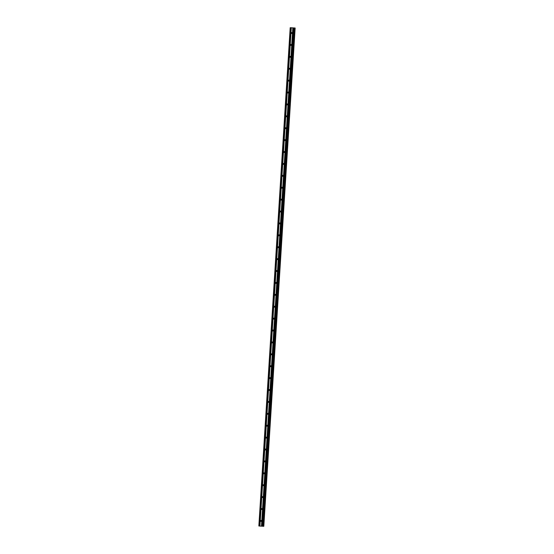 <?xml version="1.0" encoding="UTF-8"?>
<svg xmlns="http://www.w3.org/2000/svg" width="554" height="554" viewBox="0 0 554 554"><rect width="100%" height="100%" fill="white"/><g stroke="black" fill="none" stroke-linecap="round" stroke-linejoin="round"><path stroke-width="0.83" d="M292.173 33.06A0.485 0.45 92.8 0 1 291.702 33.51A0.485 0.45 92.8 0 1 291.272 32.998A0.485 0.45 92.8 0 1 291.743 32.547A0.485 0.45 92.8 0 1 292.173 33.06M291.425 44.957A0.485 0.45 92.8 0 1 290.947 45.414A0.485 0.45 92.8 0 1 290.525 44.902A0.485 0.45 92.8 0 1 290.995 44.445A0.485 0.45 92.8 0 1 291.425 44.957M290.67 56.854A0.485 0.45 92.8 0 1 290.199 57.311A0.485 0.45 92.8 0 1 289.777 56.799A0.485 0.45 92.8 0 1 290.248 56.342A0.485 0.45 92.8 0 1 290.67 56.854M289.922 68.758A0.485 0.45 92.8 0 1 289.451 69.208A0.485 0.45 92.8 0 1 289.029 68.696A0.485 0.45 92.8 0 1 289.5 68.246A0.485 0.45 92.8 0 1 289.922 68.758M289.174 80.655A0.485 0.45 92.8 0 1 288.703 81.113A0.485 0.45 92.8 0 1 288.281 80.6A0.485 0.45 92.8 0 1 288.752 80.143A0.485 0.45 92.8 0 1 289.174 80.655M288.426 92.553A0.485 0.45 92.8 0 1 287.955 93.01A0.485 0.45 92.8 0 1 287.533 92.497A0.485 0.45 92.8 0 1 288.004 92.04A0.485 0.45 92.8 0 1 288.426 92.553M287.678 104.457A0.485 0.45 92.8 0 1 287.207 104.907A0.485 0.45 92.8 0 1 286.778 104.394A0.485 0.45 92.8 0 1 287.256 103.944A0.485 0.45 92.8 0 1 287.678 104.457M286.93 116.354A0.485 0.45 92.8 0 1 286.46 116.811A0.485 0.45 92.8 0 1 286.03 116.298A0.485 0.45 92.8 0 1 286.501 115.841A0.485 0.45 92.8 0 1 286.93 116.354M286.183 128.251A0.485 0.45 92.8 0 1 285.712 128.708A0.485 0.45 92.8 0 1 285.282 128.196A0.485 0.45 92.8 0 1 285.753 127.739A0.485 0.45 92.8 0 1 286.183 128.251M285.435 140.155A0.485 0.45 92.8 0 1 284.964 140.605A0.485 0.45 92.8 0 1 284.534 140.093A0.485 0.45 92.8 0 1 285.005 139.643A0.485 0.45 92.8 0 1 285.435 140.155M284.687 152.052A0.485 0.45 92.8 0 1 284.209 152.509A0.485 0.45 92.8 0 1 283.786 151.997A0.485 0.45 92.8 0 1 284.257 151.54A0.485 0.45 92.8 0 1 284.687 152.052M283.932 163.956A0.485 0.45 92.8 0 1 283.461 164.406A0.485 0.45 92.8 0 1 283.039 163.894A0.485 0.45 92.8 0 1 283.51 163.437A0.485 0.45 92.8 0 1 283.932 163.956M283.184 175.853A0.485 0.45 92.8 0 1 282.713 176.31A0.485 0.45 92.8 0 1 282.291 175.791A0.485 0.45 92.8 0 1 282.762 175.341A0.485 0.45 92.8 0 1 283.184 175.853M282.436 187.751A0.485 0.45 92.8 0 1 281.965 188.208A0.485 0.45 92.8 0 1 281.543 187.695A0.485 0.45 92.8 0 1 282.014 187.238A0.485 0.45 92.8 0 1 282.436 187.751M281.688 199.655A0.485 0.45 92.8 0 1 281.217 200.105A0.485 0.45 92.8 0 1 280.795 199.592A0.485 0.45 92.8 0 1 281.266 199.135A0.485 0.45 92.8 0 1 281.688 199.655M280.94 211.552A0.485 0.45 92.8 0 1 280.469 212.009A0.485 0.45 92.8 0 1 280.04 211.489A0.485 0.45 92.8 0 1 280.518 211.039A0.485 0.45 92.8 0 1 280.94 211.552M280.192 223.449A0.485 0.45 92.8 0 1 279.722 223.906A0.485 0.45 92.8 0 1 279.292 223.394A0.485 0.45 92.8 0 1 279.77 222.937A0.485 0.45 92.8 0 1 280.192 223.449M279.445 235.353A0.485 0.45 92.8 0 1 278.974 235.803A0.485 0.45 92.8 0 1 278.544 235.291A0.485 0.45 92.8 0 1 279.015 234.841A0.485 0.45 92.8 0 1 279.445 235.353M278.697 247.25A0.485 0.45 92.8 0 1 278.226 247.707A0.485 0.45 92.8 0 1 277.796 247.195A0.485 0.45 92.8 0 1 278.267 246.738A0.485 0.45 92.8 0 1 278.697 247.25M277.949 259.147A0.485 0.45 92.8 0 1 277.471 259.604A0.485 0.45 92.8 0 1 277.048 259.092A0.485 0.45 92.8 0 1 277.519 258.635A0.485 0.45 92.8 0 1 277.949 259.147M277.194 271.051A0.485 0.45 92.8 0 1 276.723 271.502A0.485 0.45 92.8 0 1 276.301 270.989A0.485 0.45 92.8 0 1 276.771 270.539A0.485 0.45 92.8 0 1 277.194 271.051M276.446 282.949A0.485 0.45 92.8 0 1 275.975 283.406A0.485 0.45 92.8 0 1 275.553 282.893A0.485 0.45 92.8 0 1 276.024 282.436A0.485 0.45 92.8 0 1 276.446 282.949M275.698 294.846A0.485 0.45 92.8 0 1 275.227 295.303A0.485 0.45 92.8 0 1 274.805 294.79A0.485 0.45 92.8 0 1 275.276 294.333A0.485 0.45 92.8 0 1 275.698 294.846M274.95 306.75A0.485 0.45 92.8 0 1 274.479 307.2A0.485 0.45 92.8 0 1 274.057 306.687A0.485 0.45 92.8 0 1 274.528 306.237A0.485 0.45 92.8 0 1 274.95 306.75M274.202 318.647A0.485 0.45 92.8 0 1 273.731 319.104A0.485 0.45 92.8 0 1 273.302 318.592A0.485 0.45 92.8 0 1 273.78 318.135A0.485 0.45 92.8 0 1 274.202 318.647M273.454 330.544A0.485 0.45 92.8 0 1 272.983 331.001A0.485 0.45 92.8 0 1 272.554 330.489A0.485 0.45 92.8 0 1 273.032 330.032A0.485 0.45 92.8 0 1 273.454 330.544M272.707 342.448A0.485 0.45 92.8 0 1 272.236 342.898A0.485 0.45 92.8 0 1 271.806 342.386A0.485 0.45 92.8 0 1 272.277 341.936A0.485 0.45 92.8 0 1 272.707 342.448M271.959 354.345A0.485 0.45 92.8 0 1 271.488 354.802A0.485 0.45 92.8 0 1 271.058 354.29A0.485 0.45 92.8 0 1 271.529 353.833A0.485 0.45 92.8 0 1 271.959 354.345M271.211 366.249A0.485 0.45 92.8 0 1 270.733 366.7A0.485 0.45 92.8 0 1 270.31 366.187A0.485 0.45 92.8 0 1 270.781 365.73A0.485 0.45 92.8 0 1 271.211 366.249M270.456 378.147A0.485 0.45 92.8 0 1 269.985 378.604A0.485 0.45 92.8 0 1 269.563 378.084A0.485 0.45 92.8 0 1 270.033 377.634A0.485 0.45 92.8 0 1 270.456 378.147M269.708 390.044A0.485 0.45 92.8 0 1 269.237 390.501A0.485 0.45 92.8 0 1 268.815 389.988A0.485 0.45 92.8 0 1 269.286 389.531A0.485 0.45 92.8 0 1 269.708 390.044M268.96 401.948A0.485 0.45 92.8 0 1 268.489 402.398A0.485 0.45 92.8 0 1 268.067 401.885A0.485 0.45 92.8 0 1 268.538 401.428A0.485 0.45 92.8 0 1 268.96 401.948M268.212 413.845A0.485 0.45 92.8 0 1 267.741 414.302A0.485 0.45 92.8 0 1 267.319 413.783A0.485 0.45 92.8 0 1 267.79 413.332A0.485 0.45 92.8 0 1 268.212 413.845M267.464 425.742A0.485 0.45 92.8 0 1 266.993 426.199A0.485 0.45 92.8 0 1 266.571 425.687A0.485 0.45 92.8 0 1 267.042 425.23A0.485 0.45 92.8 0 1 267.464 425.742M266.716 437.646A0.485 0.45 92.8 0 1 266.245 438.096A0.485 0.45 92.8 0 1 265.816 437.584A0.485 0.45 92.8 0 1 266.294 437.134A0.485 0.45 92.8 0 1 266.716 437.646M265.968 449.543A0.485 0.45 92.8 0 1 265.498 450A0.485 0.45 92.8 0 1 265.068 449.488A0.485 0.45 92.8 0 1 265.539 449.031A0.485 0.45 92.8 0 1 265.968 449.543M265.221 461.44A0.485 0.45 92.8 0 1 264.75 461.897A0.485 0.45 92.8 0 1 264.32 461.385A0.485 0.45 92.8 0 1 264.791 460.928A0.485 0.45 92.8 0 1 265.221 461.44M264.473 473.345A0.485 0.45 92.8 0 1 263.995 473.795A0.485 0.45 92.8 0 1 263.572 473.282A0.485 0.45 92.8 0 1 264.043 472.832A0.485 0.45 92.8 0 1 264.473 473.345M263.718 485.242A0.485 0.45 92.8 0 1 263.247 485.699A0.485 0.45 92.8 0 1 262.825 485.186A0.485 0.45 92.8 0 1 263.295 484.729A0.485 0.45 92.8 0 1 263.718 485.242M262.97 497.139A0.485 0.45 92.8 0 1 262.499 497.596A0.485 0.45 92.8 0 1 262.077 497.083A0.485 0.45 92.8 0 1 262.548 496.626A0.485 0.45 92.8 0 1 262.97 497.139M262.222 509.043A0.485 0.45 92.8 0 1 261.751 509.493A0.485 0.45 92.8 0 1 261.329 508.981A0.485 0.45 92.8 0 1 261.8 508.53A0.485 0.45 92.8 0 1 262.222 509.043M261.474 520.94A0.485 0.45 92.8 0 1 261.003 521.397A0.485 0.45 92.8 0 1 260.581 520.885A0.485 0.45 92.8 0 1 261.052 520.428A0.485 0.45 92.8 0 1 261.474 520.94M292.415 27.832L292.796 27.859L292.415 27.832M293.004 27.873L293.426 27.901L293.004 27.873M294.714 27.977L290.199 27.7L295.053 27.998L263.635 526.293L295.15 28.005L263.801 526.3M291.293 27.755L259.937 526.065L263.365 526.272M290.199 27.7L258.85 525.995L259.937 526.065M262.915 526.258L294.264 27.963L262.921 526.258M292.817 27.873L261.467 526.168M292.914 27.88L261.564 526.175M293.08 27.887L261.73 526.182M293.121 27.894L261.772 526.189M293.772 27.935L262.423 526.231M294.063 27.949L262.714 526.245M290.324 27.707L258.974 526.002M290.982 27.755L259.632 526.051M291.079 27.755L259.729 526.051M291.245 27.769L259.895 526.065M294.776 27.984L263.42 526.279M294.984 27.998L263.635 526.293M295.033 27.998L263.683 526.293"/></g></svg>
